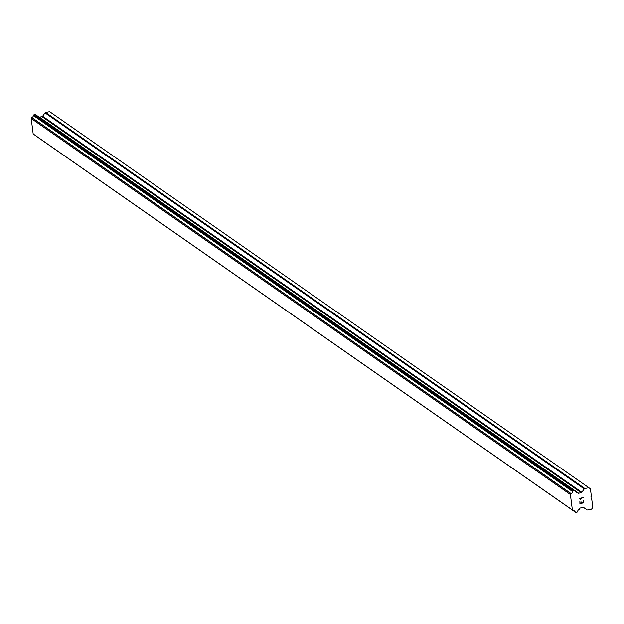 <?xml version="1.0" encoding="UTF-8"?>
<svg xmlns="http://www.w3.org/2000/svg" width="624" height="624" viewBox="0 0 624 624"><rect width="100%" height="100%" fill="white"/><g stroke="black" fill="none" stroke-linecap="round" stroke-linejoin="round"><path stroke-width="0.94" d="M36.325 136.219A0.484 0.452 124.9 0 0 36.332 136.227L575.344 512.171A0.484 0.452 -55.1 0 1 575.203 511.969A2.332 2.168 124.9 0 0 573.261 510.611A0.468 0.437 -55.1 0 1 573.152 510.565L572.372 510.011L570.391 494.536L570.991 493.701A0.468 0.437 -55.1 0 1 571.085 493.615A2.332 2.168 124.9 0 0 572.59 491.556A0.484 0.452 -55.1 0 1 572.676 491.306L572.809 491.119A0.484 0.452 -55.1 0 1 573.113 490.916L574.4 490.659A0.484 0.452 -55.1 0 1 574.735 490.721L574.899 490.838A0.484 0.452 -55.1 0 1 575.047 491.041A2.332 2.168 124.9 0 0 576.943 492.398A0.484 0.452 -55.1 0 1 577.169 492.539L577.925 493.085A0.975 0.905 124.9 0 0 578.612 493.225L581.201 492.695A0.975 0.905 124.9 0 0 581.818 492.297L584.236 488.927A0.975 0.905 -55.1 0 1 584.852 488.522L588.83 487.711L590.413 488.842L591.357 496.181L590.936 496.766L591.31 499.715L591.856 500.113L592.8 507.452L591.575 509.153L587.597 509.964A0.975 0.905 -55.1 0 1 586.919 509.831L583.775 507.593A0.975 0.905 124.9 0 0 583.768 507.593A0.975 0.905 124.9 0 0 583.089 507.46L580.507 507.983A0.975 0.905 124.9 0 0 579.891 508.388L579.306 509.207A0.484 0.452 -55.1 0 1 579.127 509.434A2.332 2.168 124.9 0 0 577.668 511.477A0.484 0.452 -55.1 0 1 577.574 511.727L577.457 511.898A0.484 0.452 -55.1 0 1 577.145 512.101L575.858 512.366A0.484 0.452 -55.1 0 1 575.515 512.296L36.153 136.094L575.344 512.171M573.152 510.565L33.181 133.942L31.2 118.466L31.793 117.632L570.991 493.701M35.545 114.652L574.735 490.721A0.484 0.452 -55.1 0 1 574.743 490.729L35.552 114.652A0.484 0.452 124.9 0 0 35.209 114.582L33.922 114.847A0.484 0.452 124.9 0 0 33.61 115.05L33.485 115.229A0.484 0.452 124.9 0 0 33.4 115.487A2.332 2.168 124.9 0 1 31.894 117.546A0.468 0.437 124.9 0 0 31.793 117.632M39.156 117.164A0.975 0.905 124.9 0 0 39.421 117.156L42.011 116.626A0.975 0.905 124.9 0 0 42.627 116.22L45.045 112.85L584.236 488.927M588.83 487.711L49.639 111.634L45.661 112.453A0.975 0.905 124.9 0 0 45.045 112.85M580.133 503.303L581.724 502.975L580.133 503.303L579.868 501.236L580.133 503.303M581.724 502.975L581.841 501.797M581.981 502.921L583.573 502.601L581.981 502.921M583.573 502.601L583.307 500.534L583.869 502.811L579.907 503.623L579.868 501.236M579.907 503.623L583.869 502.811L583.565 500.479M580.406 499.239L580.133 498.833L580.406 499.239M580.133 499.294L579.244 498.428L583.206 497.617L580.133 498.833L583.206 497.617M586.919 509.831A0.975 0.905 -55.1 0 1 586.911 509.831L583.549 507.484L586.919 509.831M573.261 510.611L575.203 511.969M33.181 133.942L572.372 510.011M31.2 118.466L570.391 494.536M31.894 117.546L571.085 493.615M33.4 115.487L572.59 491.556M33.485 115.229L572.676 491.306M576.982 492.414L575.063 491.072L576.943 492.398M33.61 115.05L572.809 491.119M33.922 114.847L573.113 490.916M35.209 114.582L574.4 490.659M39.421 117.156L578.612 493.225M42.011 116.626L581.201 492.695M42.627 116.22L581.818 492.297M45.661 112.453L584.852 488.522M575.055 491.041L577.083 492.461"/></g></svg>
